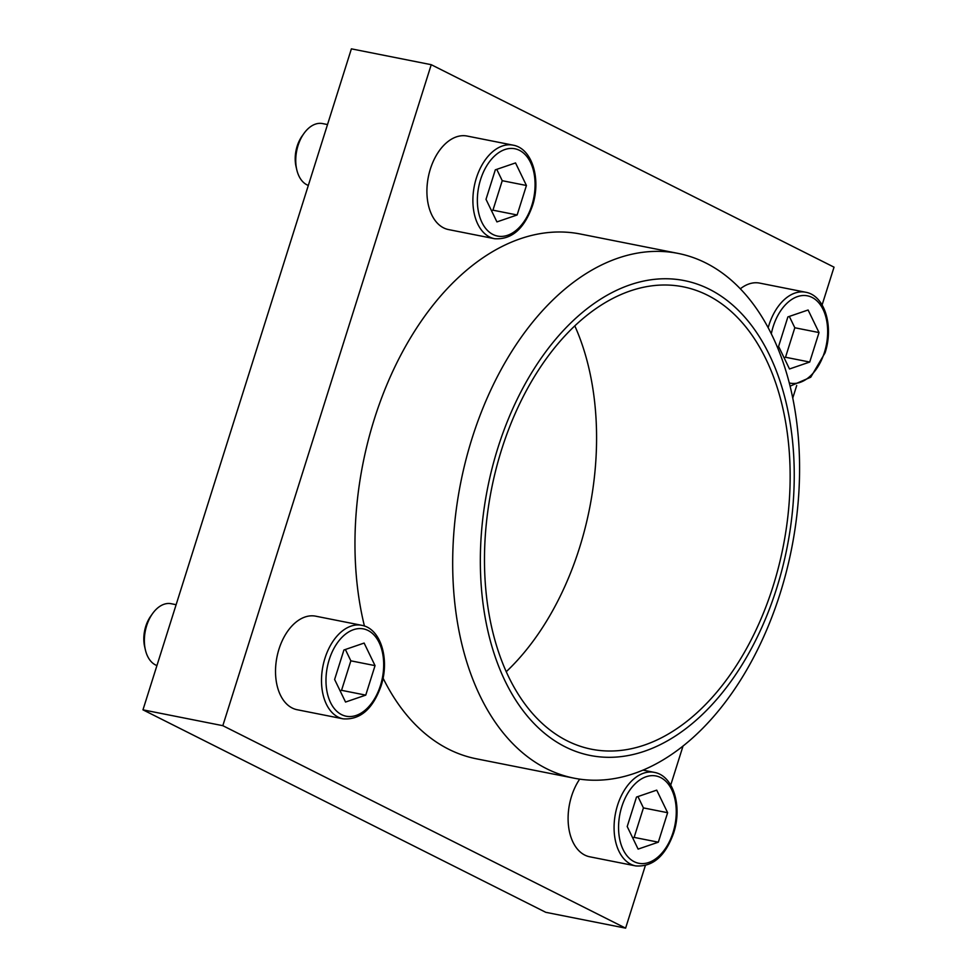 <?xml version="1.0" encoding="UTF-8"?>
<svg xmlns="http://www.w3.org/2000/svg" width="977" height="977" viewBox="0 0 977 977"><rect width="100%" height="100%" fill="white"/><g stroke="black" fill="none" stroke-linecap="round" stroke-linejoin="round"><path stroke-width="1.47" d="M740.346 288.789A47.678 30.067 -78.8 0 1 759.691 283.11L805.659 292.233A47.678 30.067 -78.8 0 0 768.191 327.674M343.135 718.84L297.167 709.729A47.678 30.067 -78.8 0 1 276.943 657.106A47.678 30.067 -78.8 0 1 315.718 616.182L361.698 625.304A47.678 30.067 -78.8 0 0 322.923 666.229A47.678 30.067 -78.8 0 0 343.135 718.84C360.183 720.037 372.835 709.058 381.079 685.915C389.908 659.328 380.896 628.553 361.698 625.304M678.172 253.422A267.49 168.703 -78.8 0 1 780.208 593.247A267.49 168.703 -78.8 0 1 574.097 778.181A267.49 168.703 -78.8 0 1 460.655 482.98A267.49 168.703 -78.8 0 1 678.172 253.422L580.472 234.04A267.49 168.703 101.2 0 0 374.362 418.974A267.49 168.703 101.2 0 0 364.433 626.049M383.069 678.123A267.49 168.703 101.2 0 0 476.385 758.799L574.097 778.181M822.109 304.934L834.028 267.161L431.236 64.69L222.829 725.679L625.61 928.15L645.333 865.622M670.723 785.081L683.045 745.988M792.774 397.981L796.719 385.475M635.722 865.915C652.77 867.1 665.41 856.121 673.654 832.978C682.483 806.404 673.483 775.628 654.272 772.367A47.678 30.067 -78.8 0 0 615.498 813.291A47.678 30.067 -78.8 0 0 635.722 865.915L589.742 856.792A47.678 30.067 -78.8 0 1 568.626 826.884A47.678 30.067 -78.8 0 1 579.679 779.133M494.533 238.706L448.553 229.583A47.678 30.067 -78.8 0 1 428.329 176.959A47.678 30.067 -78.8 0 1 467.104 136.047L513.084 145.158A47.678 30.067 -78.8 0 0 474.309 186.082A47.678 30.067 -78.8 0 0 494.533 238.706C511.582 239.89 524.222 228.911 532.465 205.768C541.295 179.194 532.282 148.419 513.084 145.158M625.61 928.15L545.764 912.31L142.972 709.839L351.39 48.85L431.236 64.69M222.829 725.679L142.972 709.839M574.818 325.903A235.701 148.651 -78.8 0 1 579.495 547.865A235.701 148.651 -78.8 0 1 506.22 671.736M773.076 586.261A235.701 148.651 -78.8 0 1 591.451 749.212A235.701 148.651 -78.8 0 1 491.504 489.098A235.701 148.651 -78.8 0 1 683.167 286.811A235.701 148.651 -78.8 0 1 773.076 586.261M776.727 588.093A242.064 152.668 -78.8 0 1 505.133 681.116A242.064 152.668 -78.8 0 1 630.08 284.832A242.064 152.668 -78.8 0 1 776.727 588.093M156.943 665.557A31.789 20.053 -78.8 0 1 145.39 649.888L144.681 646.859A26.916 16.975 -78.8 0 1 150.776 616.096L152.595 613.556A31.789 20.053 -78.8 0 1 171.158 603.713L176.129 604.702M145.39 649.888A31.789 20.053 -78.8 0 1 152.595 613.556M364.128 643.061L343.928 649.986L334.623 679.479L345.54 702.048L365.752 695.123L375.046 665.63L364.128 643.061M656.715 790.137L636.503 797.061L627.21 826.542L638.115 849.111L658.327 842.186L667.633 812.705L656.715 790.137M808.101 309.99L787.889 316.914L778.596 346.408L789.501 368.976L809.713 362.052L819.019 332.559L808.101 309.99M308.329 185.422A31.789 20.053 -78.8 0 1 296.776 169.754L296.068 166.713A26.916 16.975 -78.8 0 1 302.162 135.95L303.981 133.409A31.789 20.053 -78.8 0 1 322.544 123.578L327.515 124.555M296.776 169.754A31.789 20.053 -78.8 0 1 303.981 133.409M515.526 162.927L495.315 169.839L486.009 199.332L496.927 221.901L517.138 214.977L526.432 185.496L515.526 162.927M340.106 690.812L341.547 690.324L350.853 660.831L375.046 665.63M341.547 690.324L365.752 695.123M350.853 660.831L345.37 649.497M491.492 210.678L492.945 210.177L502.239 180.696L526.432 185.496M492.945 210.177L517.138 214.977M502.239 180.696L496.756 169.351M784.079 357.741L785.52 357.252L794.814 327.759L819.019 332.559M785.52 357.252L809.713 362.052M794.814 327.759L789.331 316.426M632.693 837.887L634.134 837.387L643.428 807.906L667.633 812.705M634.134 837.387L658.327 842.186M643.428 807.906L637.944 796.56M380.468 685.439A44.502 28.064 -78.8 0 1 330.531 702.536A44.502 28.064 -78.8 0 1 353.503 629.689A44.502 28.064 -78.8 0 1 380.468 685.439M673.043 832.502A44.502 28.064 -78.8 0 1 623.118 849.611A44.502 28.064 -78.8 0 1 646.09 776.752A44.502 28.064 -78.8 0 1 673.043 832.502M771.329 333.768A44.502 28.064 -78.8 0 1 809.884 296.495A44.502 28.064 -78.8 0 1 824.441 352.367A44.502 28.064 -78.8 0 1 789.318 382.947M531.854 205.292A44.502 28.064 -78.8 0 1 481.917 222.402A44.502 28.064 -78.8 0 1 504.889 149.542A44.502 28.064 -78.8 0 1 531.854 205.292M654.272 772.367L642.939 770.12M790.124 386.147L810.751 377.22L825.052 352.844C833.882 326.257 824.869 295.481 805.659 292.233"/></g></svg>
